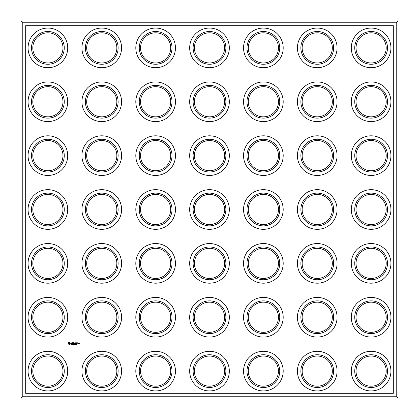 <?xml version="1.0" encoding="UTF-8"?>
<svg xmlns="http://www.w3.org/2000/svg" width="419" height="419" viewBox="0 0 419 419"><rect width="100%" height="100%" fill="white"/><g stroke="black" fill="none" stroke-linecap="round" stroke-linejoin="round"><path stroke-width="0.63" d="M20.95 20.95L398.05 20.95L398.05 398.05L20.95 398.05L20.95 20.95L22.244 22.244L396.756 22.244L396.756 396.756L398.05 398.05M398.05 20.95L396.756 22.244M396.756 396.756L22.244 396.756L20.95 398.05M22.244 396.756L22.244 22.244M25.69 393.31L25.69 25.69L393.31 25.69L393.31 393.31L25.69 393.31M309.699 114.822A15.084 15.084 0 0 1 309.699 88.692A15.084 15.084 0 0 1 332.325 101.759A15.084 15.084 0 0 1 309.699 114.822M255.831 114.822A15.084 15.084 0 0 1 255.831 88.692A15.084 15.084 0 0 1 278.457 101.759A15.084 15.084 0 0 1 255.831 114.822M201.958 114.822A15.084 15.084 0 0 1 201.958 88.692A15.084 15.084 0 0 1 224.584 101.759A15.084 15.084 0 0 1 201.958 114.822M309.699 168.689A15.084 15.084 0 0 1 309.699 142.565A15.084 15.084 0 0 1 332.325 155.627A15.084 15.084 0 0 1 309.699 168.689M309.699 222.562A15.084 15.084 0 0 1 309.699 196.438A15.084 15.084 0 0 1 332.325 209.5A15.084 15.084 0 0 1 309.699 222.562M255.831 168.689A15.084 15.084 0 0 1 255.831 142.565A15.084 15.084 0 0 1 278.457 155.627A15.084 15.084 0 0 1 255.831 168.689M201.958 168.689A15.084 15.084 0 0 1 201.958 142.565A15.084 15.084 0 0 1 224.584 155.627A15.084 15.084 0 0 1 201.958 168.689M255.831 222.562A15.084 15.084 0 0 1 255.831 196.438A15.084 15.084 0 0 1 278.457 209.5A15.084 15.084 0 0 1 255.831 222.562M201.958 222.562A15.084 15.084 0 0 1 201.958 196.438A15.084 15.084 0 0 1 224.584 209.5A15.084 15.084 0 0 1 201.958 222.562M94.217 168.689A15.084 15.084 0 0 1 94.217 142.565A15.084 15.084 0 0 1 116.843 155.627A15.084 15.084 0 0 1 94.217 168.689M94.217 114.822A15.084 15.084 0 0 1 94.217 88.692A15.084 15.084 0 0 1 116.843 101.759A15.084 15.084 0 0 1 94.217 114.822M255.831 330.308A15.084 15.084 0 0 1 255.831 304.178A15.084 15.084 0 0 1 278.457 317.241A15.084 15.084 0 0 1 255.831 330.308M201.958 330.308A15.084 15.084 0 0 1 201.958 304.178A15.084 15.084 0 0 1 224.584 317.241A15.084 15.084 0 0 1 201.958 330.308M201.958 384.176A15.084 15.084 0 0 1 201.958 358.051A15.084 15.084 0 0 1 224.584 371.114A15.084 15.084 0 0 1 201.958 384.176M255.831 384.176A15.084 15.084 0 0 1 255.831 358.051A15.084 15.084 0 0 1 278.457 371.114A15.084 15.084 0 0 1 255.831 384.176M94.217 222.562A15.084 15.084 0 0 1 94.217 196.438A15.084 15.084 0 0 1 116.843 209.5A15.084 15.084 0 0 1 94.217 222.562M40.344 168.689A15.084 15.084 0 0 1 40.344 142.565A15.084 15.084 0 0 1 62.97 155.627A15.084 15.084 0 0 1 40.344 168.689M40.344 222.562A15.084 15.084 0 0 1 40.344 196.438A15.084 15.084 0 0 1 62.97 209.5A15.084 15.084 0 0 1 40.344 222.562M255.831 276.435A15.084 15.084 0 0 1 255.831 250.311A15.084 15.084 0 0 1 278.457 263.373A15.084 15.084 0 0 1 255.831 276.435M148.085 114.822A15.084 15.084 0 0 1 148.085 88.692A15.084 15.084 0 0 1 170.711 101.759A15.084 15.084 0 0 1 148.085 114.822M201.958 276.435A15.084 15.084 0 0 1 201.958 250.311A15.084 15.084 0 0 1 224.584 263.373A15.084 15.084 0 0 1 201.958 276.435M148.085 168.689A15.084 15.084 0 0 1 148.085 142.565A15.084 15.084 0 0 1 170.711 155.627A15.084 15.084 0 0 1 148.085 168.689M148.085 222.562A15.084 15.084 0 0 1 148.085 196.438A15.084 15.084 0 0 1 170.711 209.5A15.084 15.084 0 0 1 148.085 222.562M94.217 330.308A15.084 15.084 0 0 1 94.217 304.178A15.084 15.084 0 0 1 116.843 317.241A15.084 15.084 0 0 1 94.217 330.308M94.217 384.176A15.084 15.084 0 0 1 94.217 358.051A15.084 15.084 0 0 1 116.843 371.114A15.084 15.084 0 0 1 94.217 384.176M40.344 384.176A15.084 15.084 0 0 1 40.344 358.051A15.084 15.084 0 0 1 62.97 371.114A15.084 15.084 0 0 1 40.344 384.176M40.344 330.308A15.084 15.084 0 0 1 40.344 304.178A15.084 15.084 0 0 1 62.97 317.241A15.084 15.084 0 0 1 40.344 330.308M148.085 330.308A15.084 15.084 0 0 1 148.085 304.178A15.084 15.084 0 0 1 170.711 317.241A15.084 15.084 0 0 1 148.085 330.308M94.217 276.435A15.084 15.084 0 0 1 94.217 250.311A15.084 15.084 0 0 1 116.843 263.373A15.084 15.084 0 0 1 94.217 276.435M40.344 114.822A15.084 15.084 0 0 1 40.344 88.692A15.084 15.084 0 0 1 62.97 101.759A15.084 15.084 0 0 1 40.344 114.822M148.085 384.176A15.084 15.084 0 0 1 148.085 358.051A15.084 15.084 0 0 1 170.711 371.114A15.084 15.084 0 0 1 148.085 384.176M309.699 330.308A15.084 15.084 0 0 1 309.699 304.178A15.084 15.084 0 0 1 332.325 317.241A15.084 15.084 0 0 1 309.699 330.308M309.699 384.176A15.084 15.084 0 0 1 309.699 358.051A15.084 15.084 0 0 1 332.325 371.114A15.084 15.084 0 0 1 309.699 384.176M40.344 276.435A15.084 15.084 0 0 1 40.344 250.311A15.084 15.084 0 0 1 62.97 263.373A15.084 15.084 0 0 1 40.344 276.435M255.831 60.949A15.084 15.084 0 0 1 255.831 34.824A15.084 15.084 0 0 1 278.457 47.886A15.084 15.084 0 0 1 255.831 60.949M363.572 114.822A15.084 15.084 0 0 1 363.572 88.692A15.084 15.084 0 0 1 386.198 101.759A15.084 15.084 0 0 1 363.572 114.822M148.085 276.435A15.084 15.084 0 0 1 148.085 250.311A15.084 15.084 0 0 1 170.711 263.373A15.084 15.084 0 0 1 148.085 276.435M309.699 60.949A15.084 15.084 0 0 1 309.699 34.824A15.084 15.084 0 0 1 332.325 47.886A15.084 15.084 0 0 1 309.699 60.949M363.572 222.562A15.084 15.084 0 0 1 363.572 196.438A15.084 15.084 0 0 1 386.198 209.5A15.084 15.084 0 0 1 363.572 222.562M309.699 276.435A15.084 15.084 0 0 1 309.699 250.311A15.084 15.084 0 0 1 332.325 263.373A15.084 15.084 0 0 1 309.699 276.435M363.572 168.689A15.084 15.084 0 0 1 363.572 142.565A15.084 15.084 0 0 1 386.198 155.627A15.084 15.084 0 0 1 363.572 168.689M201.958 60.949A15.084 15.084 0 0 1 201.958 34.824A15.084 15.084 0 0 1 224.584 47.886A15.084 15.084 0 0 1 201.958 60.949M363.572 330.308A15.084 15.084 0 0 1 363.572 304.178A15.084 15.084 0 0 1 386.198 317.241A15.084 15.084 0 0 1 363.572 330.308M363.572 384.176A15.084 15.084 0 0 1 363.572 358.051A15.084 15.084 0 0 1 386.198 371.114A15.084 15.084 0 0 1 363.572 384.176M40.344 60.949A15.084 15.084 0 0 1 40.344 34.824A15.084 15.084 0 0 1 62.97 47.886A15.084 15.084 0 0 1 40.344 60.949M94.217 60.949A15.084 15.084 0 0 1 94.217 34.824A15.084 15.084 0 0 1 116.843 47.886A15.084 15.084 0 0 1 94.217 60.949M148.085 60.949A15.084 15.084 0 0 1 148.085 34.824A15.084 15.084 0 0 1 170.711 47.886A15.084 15.084 0 0 1 148.085 60.949M363.572 276.435A15.084 15.084 0 0 1 363.572 250.311A15.084 15.084 0 0 1 386.198 263.373A15.084 15.084 0 0 1 363.572 276.435M363.572 60.949A15.084 15.084 0 0 1 363.572 34.824A15.084 15.084 0 0 1 386.198 47.886A15.084 15.084 0 0 1 363.572 60.949M68.606 342.721L68.831 342.323L69.591 342.323L70.214 342.941L70.214 343.706L69.591 344.324L68.831 344.324L68.161 343.517L68.606 342.721M71.932 344.748L71.639 344.643L71.838 345.052M72.508 344.586L72.173 344.497L72.314 344.837M72.943 345.041L73.032 344.497L72.964 344.942L72.618 344.497L72.618 345.041L72.686 344.554L72.943 345.041M71.529 343.501L70.785 343.24L70.785 342.899L71.602 342.873L70.916 343.145L71.659 343.412L71.387 343.915L70.842 343.779L71.529 343.501M72.162 343.847L72.162 342.862L71.769 342.8L72.618 342.732L72.162 343.847M72.859 343.852L72.859 342.8L73.582 342.732L72.995 342.862L72.995 343.261L73.519 343.323L72.995 343.391L72.995 343.784L73.65 343.852L72.859 343.852M73.854 344.586L73.514 344.497L73.66 344.837M73.964 345.041L74.304 345.041L74.032 344.497L73.964 345.041M74.509 344.565L74.242 344.497L74.435 345.041L74.509 344.565M75.362 344.984L75.221 344.486L75.08 344.984L75.362 344.984L75.08 344.984L75.221 344.486L75.362 344.984M75.839 344.984L75.698 344.486L75.551 344.984L75.839 344.984L75.551 344.984L75.698 344.486L75.839 344.984M76.111 344.601L76.31 344.999L76.31 344.497L75.98 344.8L76.31 344.999L75.98 344.8L76.248 344.486M74.42 343.46L73.885 342.8L73.885 343.847L74.016 343.041L74.42 343.653L74.818 343.035L74.886 343.915L74.886 342.732L74.42 343.46M75.221 342.8L76.012 342.8L75.352 342.862L75.352 343.261L75.876 343.323L75.352 343.391L75.289 343.915L75.221 342.8M76.583 344.601L76.782 344.999L76.787 344.497L76.457 344.8L76.782 344.999L76.457 344.8L76.719 344.486M76.216 343.847L76.279 342.732L76.216 343.847M76.63 342.8L77.415 342.8L76.761 342.862L76.761 343.261L77.285 343.323L76.761 343.391L76.761 343.784L77.347 343.915L76.63 343.852L76.63 342.8M78.473 343.261L78.536 343.852L78.086 343.915L78.018 343.323L78.473 343.261M78.652 343.852L78.652 343.323L79.044 343.261L78.652 343.852M79.233 343.648L79.683 343.261L79.751 344.03L79.296 344.099L79.62 343.711L79.233 343.648M309.054 115.943A16.378 16.378 0 0 1 309.054 87.576A16.378 16.378 0 0 1 333.618 101.759A16.378 16.378 0 0 1 309.054 115.943M255.181 115.943A16.378 16.378 0 0 1 255.181 87.576A16.378 16.378 0 0 1 279.751 101.759A16.378 16.378 0 0 1 255.181 115.943M201.314 115.943A16.378 16.378 0 0 1 201.314 87.576A16.378 16.378 0 0 1 225.878 101.759A16.378 16.378 0 0 1 201.314 115.943M309.054 169.81A16.378 16.378 0 0 1 309.054 141.444A16.378 16.378 0 0 1 333.618 155.627A16.378 16.378 0 0 1 309.054 169.81M309.054 223.683A16.378 16.378 0 0 1 309.054 195.317A16.378 16.378 0 0 1 333.618 209.5A16.378 16.378 0 0 1 309.054 223.683M255.181 169.81A16.378 16.378 0 0 1 255.181 141.444A16.378 16.378 0 0 1 279.751 155.627A16.378 16.378 0 0 1 255.181 169.81M201.314 169.81A16.378 16.378 0 0 1 201.314 141.444A16.378 16.378 0 0 1 225.878 155.627A16.378 16.378 0 0 1 201.314 169.81M255.181 223.683A16.378 16.378 0 0 1 255.181 195.317A16.378 16.378 0 0 1 279.751 209.5A16.378 16.378 0 0 1 255.181 223.683M201.314 223.683A16.378 16.378 0 0 1 201.314 195.317A16.378 16.378 0 0 1 225.878 209.5A16.378 16.378 0 0 1 201.314 223.683M93.568 169.81A16.378 16.378 0 0 1 93.568 141.444A16.378 16.378 0 0 1 118.132 155.627A16.378 16.378 0 0 1 93.568 169.81M93.568 115.943A16.378 16.378 0 0 1 93.568 87.576A16.378 16.378 0 0 1 118.132 101.759A16.378 16.378 0 0 1 93.568 115.943M255.181 331.424A16.378 16.378 0 0 1 255.181 303.057A16.378 16.378 0 0 1 279.751 317.241A16.378 16.378 0 0 1 255.181 331.424M201.314 331.424A16.378 16.378 0 0 1 201.314 303.057A16.378 16.378 0 0 1 225.878 317.241A16.378 16.378 0 0 1 201.314 331.424M201.314 385.297A16.378 16.378 0 0 1 201.314 356.93A16.378 16.378 0 0 1 225.878 371.114A16.378 16.378 0 0 1 201.314 385.297M255.181 385.297A16.378 16.378 0 0 1 255.181 356.93A16.378 16.378 0 0 1 279.751 371.114A16.378 16.378 0 0 1 255.181 385.297M93.568 223.683A16.378 16.378 0 0 1 93.568 195.317A16.378 16.378 0 0 1 118.132 209.5A16.378 16.378 0 0 1 93.568 223.683M39.695 169.81A16.378 16.378 0 0 1 39.695 141.444A16.378 16.378 0 0 1 64.264 155.627A16.378 16.378 0 0 1 39.695 169.81M39.695 223.683A16.378 16.378 0 0 1 39.695 195.317A16.378 16.378 0 0 1 64.264 209.5A16.378 16.378 0 0 1 39.695 223.683M255.181 277.556A16.378 16.378 0 0 1 255.181 249.19A16.378 16.378 0 0 1 279.751 263.373A16.378 16.378 0 0 1 255.181 277.556M147.441 115.943A16.378 16.378 0 0 1 147.441 87.576A16.378 16.378 0 0 1 172.005 101.759A16.378 16.378 0 0 1 147.441 115.943M201.314 277.556A16.378 16.378 0 0 1 201.314 249.19A16.378 16.378 0 0 1 225.878 263.373A16.378 16.378 0 0 1 201.314 277.556M147.441 169.81A16.378 16.378 0 0 1 147.441 141.444A16.378 16.378 0 0 1 172.005 155.627A16.378 16.378 0 0 1 147.441 169.81M147.441 223.683A16.378 16.378 0 0 1 147.441 195.317A16.378 16.378 0 0 1 172.005 209.5A16.378 16.378 0 0 1 147.441 223.683M93.568 331.424A16.378 16.378 0 0 1 93.568 303.057A16.378 16.378 0 0 1 118.132 317.241A16.378 16.378 0 0 1 93.568 331.424M93.568 385.297A16.378 16.378 0 0 1 93.568 356.93A16.378 16.378 0 0 1 118.132 371.114A16.378 16.378 0 0 1 93.568 385.297M39.695 385.297A16.378 16.378 0 0 1 39.695 356.93A16.378 16.378 0 0 1 64.264 371.114A16.378 16.378 0 0 1 39.695 385.297M39.695 331.424A16.378 16.378 0 0 1 39.695 303.057A16.378 16.378 0 0 1 64.264 317.241A16.378 16.378 0 0 1 39.695 331.424M147.441 331.424A16.378 16.378 0 0 1 147.441 303.057A16.378 16.378 0 0 1 172.005 317.241A16.378 16.378 0 0 1 147.441 331.424M93.568 277.556A16.378 16.378 0 0 1 93.568 249.19A16.378 16.378 0 0 1 118.132 263.373A16.378 16.378 0 0 1 93.568 277.556M39.695 115.943A16.378 16.378 0 0 1 39.695 87.576A16.378 16.378 0 0 1 64.264 101.759A16.378 16.378 0 0 1 39.695 115.943M147.441 385.297A16.378 16.378 0 0 1 147.441 356.93A16.378 16.378 0 0 1 172.005 371.114A16.378 16.378 0 0 1 147.441 385.297M309.054 331.424A16.378 16.378 0 0 1 309.054 303.057A16.378 16.378 0 0 1 333.618 317.241A16.378 16.378 0 0 1 309.054 331.424M309.054 385.297A16.378 16.378 0 0 1 309.054 356.93A16.378 16.378 0 0 1 333.618 371.114A16.378 16.378 0 0 1 309.054 385.297M39.695 277.556A16.378 16.378 0 0 1 39.695 249.19A16.378 16.378 0 0 1 64.264 263.373A16.378 16.378 0 0 1 39.695 277.556M255.181 62.07A16.378 16.378 0 0 1 255.181 33.703A16.378 16.378 0 0 1 279.751 47.886A16.378 16.378 0 0 1 255.181 62.07M362.927 115.943A16.378 16.378 0 0 1 362.927 87.576A16.378 16.378 0 0 1 387.491 101.759A16.378 16.378 0 0 1 362.927 115.943M147.441 277.556A16.378 16.378 0 0 1 147.441 249.19A16.378 16.378 0 0 1 172.005 263.373A16.378 16.378 0 0 1 147.441 277.556M309.054 62.07A16.378 16.378 0 0 1 309.054 33.703A16.378 16.378 0 0 1 333.618 47.886A16.378 16.378 0 0 1 309.054 62.07M362.927 223.683A16.378 16.378 0 0 1 362.927 195.317A16.378 16.378 0 0 1 387.491 209.5A16.378 16.378 0 0 1 362.927 223.683M309.054 277.556A16.378 16.378 0 0 1 309.054 249.19A16.378 16.378 0 0 1 333.618 263.373A16.378 16.378 0 0 1 309.054 277.556M362.927 169.81A16.378 16.378 0 0 1 362.927 141.444A16.378 16.378 0 0 1 387.491 155.627A16.378 16.378 0 0 1 362.927 169.81M201.314 62.07A16.378 16.378 0 0 1 201.314 33.703A16.378 16.378 0 0 1 225.878 47.886A16.378 16.378 0 0 1 201.314 62.07M362.927 331.424A16.378 16.378 0 0 1 362.927 303.057A16.378 16.378 0 0 1 387.491 317.241A16.378 16.378 0 0 1 362.927 331.424M362.927 385.297A16.378 16.378 0 0 1 362.927 356.93A16.378 16.378 0 0 1 387.491 371.114A16.378 16.378 0 0 1 362.927 385.297M39.695 62.07A16.378 16.378 0 0 1 39.695 33.703A16.378 16.378 0 0 1 64.264 47.886A16.378 16.378 0 0 1 39.695 62.07M93.568 62.07A16.378 16.378 0 0 1 93.568 33.703A16.378 16.378 0 0 1 118.132 47.886A16.378 16.378 0 0 1 93.568 62.07M147.441 62.07A16.378 16.378 0 0 1 147.441 33.703A16.378 16.378 0 0 1 172.005 47.886A16.378 16.378 0 0 1 147.441 62.07M362.927 277.556A16.378 16.378 0 0 1 362.927 249.19A16.378 16.378 0 0 1 387.491 263.373A16.378 16.378 0 0 1 362.927 277.556M362.927 62.07A16.378 16.378 0 0 1 362.927 33.703A16.378 16.378 0 0 1 387.491 47.886A16.378 16.378 0 0 1 362.927 62.07M37.972 388.282A19.824 19.824 0 0 1 37.972 353.945A19.824 19.824 0 0 1 67.71 371.114A19.824 19.824 0 0 1 37.972 388.282M91.845 388.282A19.824 19.824 0 0 1 91.845 353.945A19.824 19.824 0 0 1 121.583 371.114A19.824 19.824 0 0 1 91.845 388.282M72.026 344.612L71.749 344.575M71.785 344.795L71.843 344.486M37.972 334.409A19.824 19.824 0 0 1 37.972 300.072A19.824 19.824 0 0 1 67.71 317.241A19.824 19.824 0 0 1 37.972 334.409M76.347 344.785L76.059 344.732M76.824 344.785L76.53 344.732M91.845 334.409A19.824 19.824 0 0 1 91.845 300.072A19.824 19.824 0 0 1 121.583 317.241A19.824 19.824 0 0 1 91.845 334.409M145.718 388.282A19.824 19.824 0 0 1 145.718 353.945A19.824 19.824 0 0 1 175.451 371.114A19.824 19.824 0 0 1 145.718 388.282M145.718 334.409A19.824 19.824 0 0 1 145.718 300.072A19.824 19.824 0 0 1 175.451 317.241A19.824 19.824 0 0 1 145.718 334.409M37.972 280.541A19.824 19.824 0 0 1 37.972 246.204A19.824 19.824 0 0 1 67.71 263.373A19.824 19.824 0 0 1 37.972 280.541M91.845 280.541A19.824 19.824 0 0 1 91.845 246.204A19.824 19.824 0 0 1 121.583 263.373A19.824 19.824 0 0 1 91.845 280.541M91.845 226.669A19.824 19.824 0 0 1 91.845 192.331A19.824 19.824 0 0 1 121.583 209.5A19.824 19.824 0 0 1 91.845 226.669M145.718 280.541A19.824 19.824 0 0 1 145.718 246.204A19.824 19.824 0 0 1 175.451 263.373A19.824 19.824 0 0 1 145.718 280.541M145.718 226.669A19.824 19.824 0 0 1 145.718 192.331A19.824 19.824 0 0 1 175.451 209.5A19.824 19.824 0 0 1 145.718 226.669M199.585 388.282A19.824 19.824 0 0 1 199.585 353.945A19.824 19.824 0 0 1 229.324 371.114A19.824 19.824 0 0 1 199.585 388.282M253.458 388.282A19.824 19.824 0 0 1 253.458 353.945A19.824 19.824 0 0 1 283.197 371.114A19.824 19.824 0 0 1 253.458 388.282M199.585 334.409A19.824 19.824 0 0 1 199.585 300.072A19.824 19.824 0 0 1 229.324 317.241A19.824 19.824 0 0 1 199.585 334.409M253.458 334.409A19.824 19.824 0 0 1 253.458 300.072A19.824 19.824 0 0 1 283.197 317.241A19.824 19.824 0 0 1 253.458 334.409M307.331 388.282A19.824 19.824 0 0 1 307.331 353.945A19.824 19.824 0 0 1 337.07 371.114A19.824 19.824 0 0 1 307.331 388.282M361.204 388.282A19.824 19.824 0 0 1 361.204 353.945A19.824 19.824 0 0 1 390.937 371.114A19.824 19.824 0 0 1 361.204 388.282M307.331 334.409A19.824 19.824 0 0 1 307.331 300.072A19.824 19.824 0 0 1 337.07 317.241A19.824 19.824 0 0 1 307.331 334.409M361.204 334.409A19.824 19.824 0 0 1 361.204 300.072A19.824 19.824 0 0 1 390.937 317.241A19.824 19.824 0 0 1 361.204 334.409M199.585 280.541A19.824 19.824 0 0 1 199.585 246.204A19.824 19.824 0 0 1 229.324 263.373A19.824 19.824 0 0 1 199.585 280.541M253.458 280.541A19.824 19.824 0 0 1 253.458 246.204A19.824 19.824 0 0 1 283.197 263.373A19.824 19.824 0 0 1 253.458 280.541M199.585 226.669A19.824 19.824 0 0 1 199.585 192.331A19.824 19.824 0 0 1 229.324 209.5A19.824 19.824 0 0 1 199.585 226.669M253.458 226.669A19.824 19.824 0 0 1 253.458 192.331A19.824 19.824 0 0 1 283.197 209.5A19.824 19.824 0 0 1 253.458 226.669M307.331 280.541A19.824 19.824 0 0 1 307.331 246.204A19.824 19.824 0 0 1 337.07 263.373A19.824 19.824 0 0 1 307.331 280.541M361.204 280.541A19.824 19.824 0 0 1 361.204 246.204A19.824 19.824 0 0 1 390.937 263.373A19.824 19.824 0 0 1 361.204 280.541M307.331 226.669A19.824 19.824 0 0 1 307.331 192.331A19.824 19.824 0 0 1 337.07 209.5A19.824 19.824 0 0 1 307.331 226.669M361.204 226.669A19.824 19.824 0 0 1 361.204 192.331A19.824 19.824 0 0 1 390.937 209.5A19.824 19.824 0 0 1 361.204 226.669M37.972 226.669A19.824 19.824 0 0 1 37.972 192.331A19.824 19.824 0 0 1 67.71 209.5A19.824 19.824 0 0 1 37.972 226.669M37.972 172.796A19.824 19.824 0 0 1 37.972 138.459A19.824 19.824 0 0 1 67.71 155.627A19.824 19.824 0 0 1 37.972 172.796M91.845 172.796A19.824 19.824 0 0 1 91.845 138.459A19.824 19.824 0 0 1 121.583 155.627A19.824 19.824 0 0 1 91.845 172.796M145.718 172.796A19.824 19.824 0 0 1 145.718 138.459A19.824 19.824 0 0 1 175.451 155.627A19.824 19.824 0 0 1 145.718 172.796M37.972 118.928A19.824 19.824 0 0 1 37.972 84.591A19.824 19.824 0 0 1 67.71 101.759A19.824 19.824 0 0 1 37.972 118.928M91.845 118.928A19.824 19.824 0 0 1 91.845 84.591A19.824 19.824 0 0 1 121.583 101.759A19.824 19.824 0 0 1 91.845 118.928M37.972 65.055A19.824 19.824 0 0 1 37.972 30.718A19.824 19.824 0 0 1 67.71 47.886A19.824 19.824 0 0 1 37.972 65.055M91.845 65.055A19.824 19.824 0 0 1 91.845 30.718A19.824 19.824 0 0 1 121.583 47.886A19.824 19.824 0 0 1 91.845 65.055M145.718 118.928A19.824 19.824 0 0 1 145.718 84.591A19.824 19.824 0 0 1 175.451 101.759A19.824 19.824 0 0 1 145.718 118.928M145.718 65.055A19.824 19.824 0 0 1 145.718 30.718A19.824 19.824 0 0 1 175.451 47.886A19.824 19.824 0 0 1 145.718 65.055M199.585 172.796A19.824 19.824 0 0 1 199.585 138.459A19.824 19.824 0 0 1 229.324 155.627A19.824 19.824 0 0 1 199.585 172.796M253.458 172.796A19.824 19.824 0 0 1 253.458 138.459A19.824 19.824 0 0 1 283.197 155.627A19.824 19.824 0 0 1 253.458 172.796M307.331 172.796A19.824 19.824 0 0 1 307.331 138.459A19.824 19.824 0 0 1 337.07 155.627A19.824 19.824 0 0 1 307.331 172.796M361.204 172.796A19.824 19.824 0 0 1 361.204 138.459A19.824 19.824 0 0 1 390.937 155.627A19.824 19.824 0 0 1 361.204 172.796M199.585 118.928A19.824 19.824 0 0 1 199.585 84.591A19.824 19.824 0 0 1 229.324 101.759A19.824 19.824 0 0 1 199.585 118.928M253.458 118.928A19.824 19.824 0 0 1 253.458 84.591A19.824 19.824 0 0 1 283.197 101.759A19.824 19.824 0 0 1 253.458 118.928M199.585 65.055A19.824 19.824 0 0 1 199.585 30.718A19.824 19.824 0 0 1 229.324 47.886A19.824 19.824 0 0 1 199.585 65.055M253.458 65.055A19.824 19.824 0 0 1 253.458 30.718A19.824 19.824 0 0 1 283.197 47.886A19.824 19.824 0 0 1 253.458 65.055M307.331 118.928A19.824 19.824 0 0 1 307.331 84.591A19.824 19.824 0 0 1 337.07 101.759A19.824 19.824 0 0 1 307.331 118.928M361.204 118.928A19.824 19.824 0 0 1 361.204 84.591A19.824 19.824 0 0 1 390.937 101.759A19.824 19.824 0 0 1 361.204 118.928M307.331 65.055A19.824 19.824 0 0 1 307.331 30.718A19.824 19.824 0 0 1 337.07 47.886A19.824 19.824 0 0 1 307.331 65.055M361.204 65.055A19.824 19.824 0 0 1 361.204 30.718A19.824 19.824 0 0 1 390.937 47.886A19.824 19.824 0 0 1 361.204 65.055M75.163 344.565L75.163 344.978M75.64 344.565L75.635 344.978M69.418 342.836L68.726 343.119L69.009 343.81L69.701 343.528L69.418 342.836M78.405 343.386L78.154 343.784L78.405 343.386"/></g></svg>
